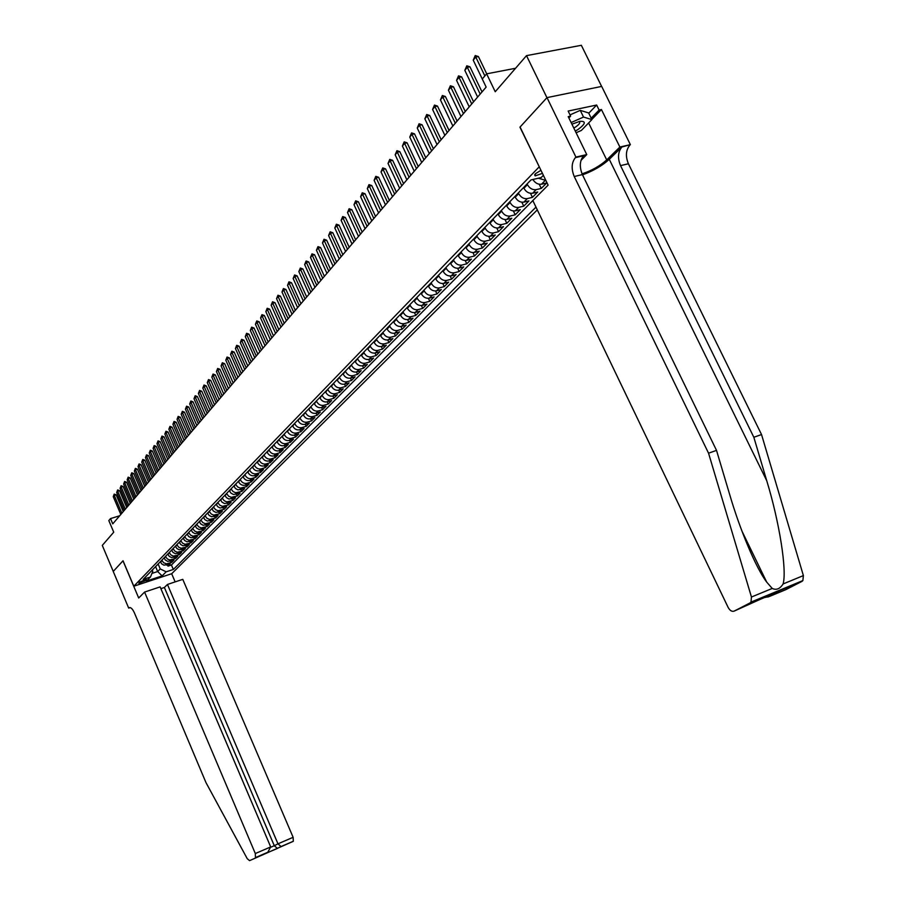 <?xml version="1.0" encoding="UTF-8"?>
<svg xmlns="http://www.w3.org/2000/svg" width="906" height="906" viewBox="0 0 906 906"><rect width="100%" height="100%" fill="white"/><g stroke="black" fill="none" stroke-linecap="round" stroke-linejoin="round"><path stroke-width="1.36" d="M540.961 170.294L535.367 173.771L535.163 175.877L542.445 173.386M601.618 86.421L581.346 45.3L526.499 55.64L546.941 97.667L519.942 127.168L539.308 166.885M539.127 166.931L133.805 586.227L171.732 573.702L537.303 209.886M133.805 586.227L123.035 560.757L113.25 571.426L102.287 545.401L113.737 532.196L108.822 520.588L110.521 518.583L112.752 523.872L486.148 87.089L473.226 60.136L475.775 57.044L484.857 75.923M160.328 561.731L161.732 563.917L163.997 565.174L170.226 563.883L167.995 566.137L167.429 564.8M161.8 560.214L163.612 562.739L166.489 563.804L171.721 562.377L171.143 561.018M171.721 562.377L173.975 560.089L167.723 561.38L165.436 560.112L164.031 557.915M167.769 554.064L169.184 556.273L171.483 557.552L177.757 556.261L175.481 558.56L174.892 557.19M171.551 550.168L172.978 552.388L175.288 553.679L181.596 552.388L179.286 554.71L178.697 553.328M175.379 546.227L176.806 548.458L179.128 549.761L185.47 548.458L183.137 550.825L182.536 549.41M179.252 542.241L180.69 544.483L183.012 545.797L189.388 544.495L187.032 546.884L186.421 545.457M183.159 538.209L184.609 540.474L186.953 541.788L193.34 540.486L190.962 542.898L190.339 541.46M187.112 534.132L188.573 536.409L190.928 537.722L197.349 536.431L194.937 538.877L194.314 537.417M191.121 530.01L192.582 532.298L194.949 533.623L201.404 532.332L198.969 534.8L198.323 533.317M195.164 525.842L196.647 528.141L199.026 529.478L205.503 528.187L203.035 530.678L202.389 529.183M199.263 521.63L200.747 523.928L203.137 525.276L209.648 523.985L207.157 526.511L206.5 524.993M203.408 517.36L204.903 519.682L207.304 521.029L213.85 519.75L211.325 522.298L210.656 520.757M207.599 513.034L209.105 515.367L211.517 516.737L218.097 515.446L215.537 518.028L214.858 516.477M211.845 508.662L213.352 511.018L215.787 512.388L222.389 511.109L219.807 513.713L219.116 512.139M216.138 504.246L217.655 506.601L220.101 507.994L226.738 506.703L224.122 509.353L223.42 507.745M220.475 499.772L222.004 502.139L224.462 503.543L231.132 502.252L228.482 504.936L227.78 503.306M224.881 495.242L226.421 497.632L228.89 499.036L235.583 497.756L232.91 500.463L232.185 498.81M229.331 490.656L230.871 493.057L233.363 494.472L240.09 493.192L237.383 495.933L236.647 494.268M233.827 486.024L235.39 488.436L237.882 489.863L244.643 488.583L241.902 491.358L241.166 489.659M238.391 481.324L238.618 481.845C240.147 484.619 242.332 485.729 245.175 485.174L249.263 483.906L246.489 486.715L245.73 485.004M243.001 476.567L243.238 477.088C244.767 479.886 246.964 481.007 249.829 480.452L253.94 479.183L251.121 482.026L250.362 480.282M247.678 471.754L247.904 472.275C249.456 475.095 251.664 476.216 254.541 475.661L258.663 474.393L255.82 477.269L255.039 475.503M252.412 466.884L252.638 467.405C254.201 470.237 256.421 471.369 259.309 470.814L263.453 469.546L260.577 472.468L259.784 470.667M257.202 461.947L257.44 462.479C259.003 465.322 261.234 466.465 264.144 465.911L268.301 464.642L265.39 467.587L264.586 465.775M262.049 456.952L262.287 457.485C263.873 460.339 266.115 461.494 269.025 460.939L273.216 459.67L270.26 462.66L269.444 460.814M266.964 451.89L267.202 452.422C268.799 455.299 271.053 456.465 273.986 455.911L278.187 454.642L275.197 457.666L274.371 455.797M271.947 446.76L272.185 447.304C273.782 450.191 276.058 451.369 279.003 450.814L283.227 449.546L280.192 452.604L279.354 450.712M276.987 441.573L277.225 442.105C278.833 445.027 281.12 446.205 284.076 445.661L288.323 444.382L285.254 447.485L284.405 445.559M282.094 436.307L282.332 436.851C283.952 439.784 286.251 440.973 289.229 440.429L293.499 439.15L290.384 442.298L289.512 440.339M287.259 430.984L287.508 431.528C289.139 434.484 291.46 435.684 294.439 435.129L298.731 433.849L295.583 437.043L294.699 435.061M292.502 425.582L292.751 426.137C294.393 429.104 296.726 430.316 299.727 429.761L304.031 428.481L300.837 431.72L299.943 429.704M297.814 420.112L298.063 420.667C299.727 423.657 302.06 424.869 305.084 424.325L309.41 423.045L306.171 426.318L305.265 424.28M303.193 414.563L303.442 415.129C305.118 418.13 307.474 419.365 310.509 418.821L314.858 417.541L311.573 420.848L310.645 418.776M308.652 408.946L308.901 409.512C310.588 412.536 312.955 413.782 316.001 413.238L320.373 411.958L317.055 415.31L316.103 413.204M314.178 403.261L314.427 403.827C316.126 406.862 318.504 408.119 321.573 407.575L325.967 406.296L322.604 409.705L321.641 407.553M319.784 397.485L320.033 398.051C321.743 401.12 324.144 402.377 327.225 401.845L331.63 400.554L328.221 404.008L327.247 401.834M325.458 391.63L325.718 392.207C327.44 395.288 329.852 396.568 332.944 396.024L337.383 394.744L333.918 398.244L332.921 396.035M331.222 385.707L331.483 386.284C333.215 389.387 335.639 390.667 338.753 390.135L343.204 388.855L339.705 392.4L338.685 390.146M337.055 379.693L337.315 380.271C339.07 383.397 341.505 384.688 344.631 384.155L349.116 382.876L345.56 386.466L344.518 384.189M342.978 373.589L343.238 374.178C345.005 377.315 347.451 378.629 350.599 378.096L355.095 376.817L351.494 380.463L350.441 378.142M348.98 367.406L349.24 367.995C351.018 371.166 353.487 372.479 356.647 371.947L361.166 370.667L357.519 374.371L356.443 372.004M355.061 361.143L355.333 361.732C357.123 364.914 359.614 366.25 362.785 365.718L367.326 364.439L363.623 368.187L362.525 365.786M361.245 354.778L361.517 355.379C363.317 358.583 365.82 359.92 369.002 359.399L373.578 358.119L369.818 361.924L368.697 359.467M367.508 348.323L367.779 348.923C369.603 352.151 372.117 353.51 375.322 352.989L379.908 351.709L376.103 355.56L374.959 353.068M373.861 341.777L374.133 342.377C375.967 345.628 378.504 346.998 381.72 346.477L386.341 345.197L382.468 349.116L381.313 346.579M380.305 335.141L380.588 335.741C382.434 339.014 384.982 340.396 388.221 339.875L392.864 338.606L388.934 342.57L387.745 339.988M386.851 328.402L387.134 329.014C388.991 332.309 391.562 333.691 394.812 333.182L399.478 331.902L395.492 335.933L394.28 333.295M393.487 321.562L393.77 322.174C395.65 325.492 398.232 326.896 401.505 326.387L406.194 325.107L402.151 329.195L400.916 326.511M400.226 314.62L400.509 315.243C402.411 318.584 405.005 319.999 408.3 319.49L413.011 318.221L408.912 322.366L407.643 319.614M407.066 307.576L407.36 308.199C409.263 311.562 411.879 312.989 415.186 312.491L419.92 311.222L415.763 315.424L414.461 312.627M414.008 300.418L414.302 301.052C416.228 304.439 418.855 305.877 422.185 305.379L426.941 304.11L422.717 308.391L421.392 305.526M421.064 293.159L421.358 293.793C423.295 297.202 425.945 298.663 429.297 298.165L434.076 296.896L429.784 301.245L428.425 298.312M428.221 285.786L428.515 286.421C430.475 289.863 433.136 291.336 436.499 290.837L441.313 289.569L436.952 293.986L435.56 290.996M435.492 278.301L435.786 278.935C437.768 282.4 440.441 283.884 443.827 283.397L448.663 282.14L444.234 286.613L442.808 283.555M442.864 270.69L443.17 271.336C445.163 274.824 447.87 276.33 451.267 275.843L456.126 274.586L451.63 279.127L450.169 276.002M450.373 262.966L450.678 263.623C452.683 267.134 455.401 268.652 458.821 268.165L463.713 266.908L459.149 271.528L457.643 268.323M457.983 255.118L458.289 255.775C460.327 259.32 463.057 260.849 466.499 260.373L471.414 259.116L466.771 263.805L465.231 260.532M465.729 247.145L466.035 247.814C468.085 251.37 470.837 252.921 474.302 252.457L479.229 251.2L474.529 255.968L472.943 252.604M473.589 239.048L473.906 239.716C475.967 243.306 478.742 244.869 482.219 244.405L487.19 243.159L482.4 247.995L480.769 244.552M481.584 230.815L481.901 231.483C483.985 235.107 486.782 236.681 490.282 236.228L495.265 234.982L490.395 239.897L488.73 236.364M489.704 222.446L490.033 223.125C492.139 226.772 494.948 228.369 498.459 227.916L503.476 226.67L498.538 231.676L496.805 228.04M497.972 213.941L498.289 214.62C500.418 218.289 503.249 219.909 506.782 219.456L511.822 218.221L506.794 223.306L505.027 219.58M506.363 205.288L506.692 205.979C508.832 209.682 511.686 211.313 515.242 210.871L520.304 209.637L515.197 214.813L513.374 210.973M514.902 196.5L515.231 197.191C517.394 200.917 520.27 202.57 523.838 202.129L528.934 200.906L523.747 206.16L521.856 202.231M523.577 187.553L523.917 188.255C526.103 192.015 528.991 193.68 532.592 193.25L537.711 192.027L532.422 197.372L530.486 193.329M532.909 179.49C535.163 183.069 538.028 184.643 541.482 184.212L546.635 183.001L541.256 188.437L539.251 184.269M145.368 580.701L146.285 579.455L139.728 582.003L138.822 583.238L145.368 580.701L144.892 579.557M543.374 175.311L541.165 177.565L530.973 179.932L143.193 579.387L150.475 576.986L152.797 571.358L152.242 570.055M155.583 566.624L157.678 571.539L160.226 568.923L166.16 571.822L173.329 569.466L535.978 207.134M166.16 571.822L162.117 575.899L146.5 581.04L150.475 576.986M527.099 183.941L527.428 184.631L523.917 188.255M518.357 192.944L518.685 193.635L515.231 197.191M509.761 201.789L510.089 202.48L506.692 205.979M501.312 210.498L501.63 211.177L498.289 214.62M493 219.059L493.317 219.739L490.033 223.125M484.823 227.485L485.14 228.153L481.901 231.483M476.771 235.775L477.088 236.432L473.906 239.716M468.855 243.929L469.172 244.586L466.035 247.814M461.063 251.947L461.38 252.604L458.289 255.775M453.396 259.841L453.702 260.498L450.678 263.623M445.854 267.621L446.16 268.267L443.17 271.336M438.425 275.265L438.731 275.911L435.786 278.935M431.109 282.808L431.415 283.442L428.515 286.421M423.906 290.226L424.201 290.86L421.358 293.793M416.817 297.53L417.111 298.165L414.302 301.052M409.829 304.722L410.124 305.356L407.36 308.199M402.955 311.811L403.238 312.434L400.509 315.243M396.171 318.799L396.454 319.41L393.77 322.174M389.489 325.673L389.773 326.285L387.134 329.014M382.91 332.457L383.193 333.068L380.588 335.741M376.432 339.138L376.703 339.739L374.133 342.377M370.033 345.718L370.305 346.319L367.779 348.923M363.736 352.208L364.008 352.808L361.517 355.379M357.53 358.606L355.333 361.732M351.403 364.914L349.24 367.995M345.367 371.132L343.238 374.178M339.41 377.258L337.315 380.271M333.544 383.306L331.483 386.284M327.757 389.274L325.718 392.207M322.038 395.152L320.033 398.051M316.409 400.962L314.427 403.827M310.849 406.681L308.901 409.512M305.367 412.332L303.442 415.129M299.954 417.904L298.063 420.667M294.62 423.396L292.751 426.137M289.354 428.832L287.508 431.528M284.156 434.189L282.332 436.851M279.014 439.467L277.225 442.105M273.952 444.687L272.185 447.304M268.946 449.84L267.202 452.422M264.008 454.937L262.287 457.485M259.139 459.954L257.44 462.479M254.314 464.914L252.638 467.405M249.569 469.818L247.904 472.275M244.869 474.653L243.238 477.088M240.226 479.433L238.618 481.845M235.651 484.144L234.054 486.533M231.121 488.81L229.546 491.177M226.647 493.419L225.096 495.752M222.23 497.972L220.702 500.282M217.87 502.468L216.353 504.755M213.556 506.907L212.061 509.172M209.297 511.301L207.814 513.532M205.084 515.639L203.624 517.847M200.917 519.919L199.479 522.116M196.806 524.166L195.379 526.329M192.729 528.357L191.325 530.497M188.708 532.49L187.327 534.619M184.733 536.59L183.363 538.696M180.804 540.633L179.456 542.728M176.919 544.642L175.583 546.703M173.08 548.594L171.755 550.644M169.275 552.513L167.972 554.54M165.526 556.386L164.235 558.39M167.995 566.137L171.427 565.016L532.83 200.566L728.175 607.496C729.942 610.644 731.946 611.844 734.177 611.097L750.021 602.943L750.995 602.094L751.448 597.02L708.549 453.193L574.234 176.511C571.142 168.89 571.516 162.593 575.378 157.633L575.922 157.078L546.998 97.622L520.078 127.021L548.107 185.13L532.819 200.543M545.82 180.385L538.323 178.222M541.256 188.437L536.125 189.648C532.524 190.079 529.625 188.403 527.428 184.631M532.422 197.372L527.326 198.595C523.736 199.026 520.859 197.372 518.685 193.635M523.747 206.16L518.662 207.395C515.095 207.825 512.241 206.194 510.089 202.48M515.197 214.813L510.146 216.036C506.601 216.489 503.77 214.869 501.63 211.177M506.794 223.306L501.777 224.541C498.243 224.994 495.435 223.397 493.317 219.739M498.538 231.676L493.532 232.91C490.033 233.374 487.235 231.789 485.14 228.153M490.395 239.897L485.435 241.143C481.947 241.608 479.161 240.045 477.088 236.432M482.4 247.995L477.451 249.252C473.985 249.716 471.222 248.165 469.172 244.586M474.529 255.968L469.602 257.225C466.16 257.689 463.419 256.149 461.38 252.604M466.771 263.805L461.879 265.062C458.447 265.549 455.729 264.02 453.702 260.498M459.149 271.528L454.28 272.785C450.871 273.272 448.164 271.766 446.16 268.267M451.63 279.127L446.794 280.396C443.396 280.883 440.712 279.388 438.731 275.911M444.234 286.613L439.421 287.882C436.046 288.368 433.374 286.885 431.415 283.442M436.952 293.986L432.162 295.254C428.81 295.741 426.16 294.28 424.201 290.86M429.784 301.245L425.016 302.513C421.675 303.012 419.048 301.562 417.111 298.165M422.717 308.391L417.972 309.659C414.654 310.158 412.037 308.72 410.124 305.356M415.763 315.424L411.041 316.704C407.745 317.202 405.141 315.786 403.238 312.434M408.912 322.366L404.212 323.646C400.928 324.144 398.346 322.74 396.454 319.41M402.151 329.195L397.485 330.475C394.212 330.984 391.641 329.591 389.773 326.285M395.492 335.933L390.848 337.213C387.598 337.723 385.05 336.341 383.193 333.068M388.934 342.57L384.314 343.85C381.075 344.371 378.549 343 376.703 339.739M382.468 349.116L377.87 350.395C374.654 350.916 372.14 349.557 370.305 346.319M376.103 355.56L371.517 356.839C368.323 357.372 365.82 356.024 364.008 352.808M369.818 361.924L365.265 363.204C362.083 363.725 359.591 362.389 357.791 359.195M363.623 368.187L359.093 369.467C355.922 369.999 353.453 368.674 351.675 365.503M357.519 374.371L353.012 375.65C349.863 376.183 347.394 374.869 345.628 371.72M351.494 380.463L347.009 381.743C343.872 382.275 341.426 380.973 339.682 377.847M345.56 386.466L341.098 387.745C337.972 388.289 335.548 386.998 333.804 383.884M339.705 392.4L335.254 393.68C332.151 394.212 329.739 392.932 328.017 389.852M333.918 398.244L329.501 399.523C326.42 400.067 324.02 398.799 322.298 395.729M328.221 404.008L323.827 405.288C320.758 405.831 318.368 404.574 316.67 401.528M322.604 409.705L318.221 410.984C315.163 411.528 312.796 410.282 311.109 407.247M317.055 415.31L312.695 416.59C309.659 417.134 307.293 415.899 305.616 412.887M311.573 420.848L307.236 422.128C304.212 422.683 301.868 421.449 300.203 418.459M306.171 426.318L301.857 427.598C298.855 428.142 296.522 426.93 294.869 423.951M300.837 431.72L296.545 432.989C293.555 433.544 291.234 432.332 289.592 429.376M295.583 437.043L291.302 438.323C288.323 438.866 286.024 437.666 284.393 434.733M290.384 442.298L286.137 443.578C283.17 444.121 280.883 442.932 279.263 440.022M285.254 447.485L281.03 448.764C278.074 449.308 275.798 448.13 274.19 445.231M280.192 452.604L275.979 453.883C273.046 454.438 270.781 453.272 269.184 450.384M275.197 457.666L271.007 458.934C268.085 459.489 265.832 458.334 264.246 455.469M270.26 462.66L266.092 463.929C263.182 464.484 260.939 463.34 259.365 460.486M265.39 467.587L261.234 468.866C258.346 469.421 256.115 468.277 254.552 465.446M260.577 472.468L256.443 473.736C253.567 474.291 251.347 473.159 249.796 470.339M255.82 477.269L251.709 478.538C248.844 479.093 246.636 477.972 245.096 475.174M251.121 482.026L247.032 483.294C244.178 483.849 241.993 482.728 240.452 479.942M246.489 486.715L240.26 488.119L237.655 486.952L235.877 484.665M241.902 491.358L235.707 492.751L233.114 491.596L231.347 489.319M237.383 495.933L231.211 497.337L228.629 496.194L226.874 493.929M232.91 500.463L226.772 501.856L224.201 500.724L222.457 498.47M228.482 504.936L222.378 506.329L219.83 505.208L218.086 502.966M224.122 509.353L218.04 510.746L215.503 509.636L213.771 507.405M219.807 513.713L213.759 515.118L211.223 514.008L209.513 511.799M215.537 518.028L209.513 519.432L206.998 518.334L205.3 516.137M211.325 522.298L205.334 523.702L202.831 522.603L201.132 520.418M207.157 526.511L201.189 527.915L198.697 526.828L197.01 524.653M203.035 530.678L197.1 532.082L194.62 531.007L192.944 528.844M198.969 534.8L193.057 536.205L190.588 535.129L188.924 532.977M194.937 538.877L189.06 540.27L186.602 539.206L184.949 537.077M190.962 542.898L185.107 544.302L182.661 543.238L181.019 541.12M187.032 546.884L181.189 548.277L178.765 547.235L177.123 545.118M183.137 550.825L177.327 552.218L174.915 551.176L173.284 549.07M179.286 554.71L173.51 556.103L171.098 555.072L169.479 552.988M175.481 558.56L169.728 559.953L167.338 558.934L165.719 556.85M158.131 563.996L160.226 568.923M515.548 68.278L486.624 73.839L495.231 91.733L526.499 55.64M486.624 73.839L482.264 79.003M119.683 515.774L110.521 518.583M151.948 573.407L157.678 571.539L162.117 575.899M171.427 565.016L173.329 569.466M120.804 514.461L113.25 496.647L114.213 494.11L114.269 495.401L116.149 494.835L123.261 511.584M113.25 496.647L114.269 495.401L121.846 513.238M114.213 494.11L116.149 494.835M575.31 131.11L578.039 129.479C585.684 123.748 586.307 121.03 579.908 121.325L571.924 124.179M573.826 128.074L575.491 127.067C579.432 124.292 580.644 122.435 579.115 121.483M570.033 114.892L580.248 110.351L588.64 112.967L591.89 119.603L581.358 130.441L576.114 132.763M571.131 122.559L583.532 117.055L591.89 119.603M580.248 110.351L583.532 117.055M144.575 592.071L255.311 853.543L270.701 846.94L160.124 586.895L144.575 592.071L138.697 598.005L122.978 560.814L113.239 571.448L128.686 608.107L130.226 607.586M160.872 588.651L164.382 587.484L167.451 584.461L182.774 579.353L293.125 837.314L293.34 841.266L249.58 860.632L247.259 858.718L205.979 782.603L134.405 612.864C132.582 608.911 130.849 607.179 129.196 607.677L128.686 608.107M293.204 841.357L249.58 860.632M171.664 573.725L175.152 581.89M167.451 584.461L277.961 843.826L293.125 837.314M255.447 857.62L255.311 853.543M164.382 587.484L274.291 845.728L277.961 843.826L281.109 846.566M277.44 848.446L274.291 845.728L270.803 847.223M267.746 852.32L270.701 846.94M582.513 174.869C593.317 170.917 602.241 165.73 609.274 159.32L621.89 146.999L630.372 144.643L601.686 86.41L546.998 97.622M708.549 453.193L716.521 450.384L729.658 494.472C739.908 529.557 755.864 567.869 766.691 582.094L772.229 588.447C776.397 590.361 780.009 588.866 783.09 583.962C787.088 570.474 779.42 522.162 766.748 480.746L753.837 437.27L620.531 165.628C617.473 158.131 617.926 151.925 621.89 146.999M753.837 437.27L761.538 434.552L628.413 163.771C625.367 156.296 625.831 150.102 629.817 145.186M575.378 157.633L583.566 155.753C579.693 160.713 579.296 166.998 582.388 174.598L716.521 450.384M734.177 611.097L760.689 599.138L779.001 591.539L769.285 596.522L785.706 589.704L801.867 581.437L750.021 602.943M783.09 583.962L803.384 575.593L761.538 434.552M575.922 157.078L586.76 154.598L568.232 116.625L570.621 116.115L568.877 117.939M588.764 113.205L596.646 105.028L568.153 111.053L570.621 116.115M596.646 105.028L599.104 110.034L601.437 109.535L619.874 147.032L630.372 144.643M582.048 173.861C591.867 170.543 600.089 165.9 606.714 159.909L619.874 147.032M586.76 154.598L580.984 160.385M803.384 575.593L802.875 580.587L801.867 581.437M601.437 109.535L591.811 119.433M591.199 118.188L599.104 110.034M779.001 591.539L778.163 591.89M774.992 592.581L773.894 592.603M769.285 596.522L764.471 597.575M763.237 597.462L762.524 597.314M671.629 358.074L673.973 362.898M679.296 373.838L680.044 375.367M675.423 365.888L676.17 367.417M681.471 378.312L684.472 384.484M685.446 386.477L689.183 394.167M124.281 510.395L116.67 492.49L117.644 489.942L117.701 491.233L119.592 490.678L126.749 507.507M116.67 492.49L117.701 491.233L125.322 509.172M117.644 489.942L119.592 490.678M127.78 506.295L120.124 488.3L121.11 485.729L121.178 487.032L123.069 486.465L130.271 503.385M120.124 488.3L121.178 487.032L128.845 505.05M121.11 485.729L123.069 486.465M131.336 502.139L123.624 484.053L124.62 481.46L124.688 482.773L126.591 482.207L133.839 499.206M123.624 484.053L124.688 482.773L132.401 500.882M124.62 481.46L126.591 482.207M134.915 497.949L127.168 479.761L128.165 477.156L128.233 478.47L130.147 477.904L137.44 494.993M127.168 479.761L128.233 478.47L136.002 496.681M128.165 477.156L130.147 477.904M138.55 493.702L130.747 475.424L131.755 472.796L131.823 474.11L133.748 473.544L141.087 490.724M130.747 475.424L131.823 474.11L139.649 492.422M131.755 472.796L133.748 473.544M142.219 489.41L134.36 471.041L135.379 468.391L135.458 469.716L137.384 469.138L144.779 486.42M134.36 471.041L135.458 469.716L143.329 488.108M135.379 468.391L137.384 469.138M145.934 485.072L138.018 466.601L139.048 463.94L139.128 465.254L141.064 464.687L148.505 482.049M138.018 466.601L139.128 465.254L147.055 483.759M139.048 463.94L141.064 464.687M149.683 480.678L141.721 462.117L142.763 459.433L142.842 460.758L144.79 460.191L152.276 477.643M141.721 462.117L142.842 460.758L150.815 479.353M142.763 459.433L144.79 460.191M153.476 476.239L145.47 457.575L146.512 454.869L146.602 456.194L148.55 455.627L156.092 473.181M145.47 457.575L146.602 456.194L154.632 474.891M146.512 454.869L148.55 455.627M157.316 471.743L149.252 452.977L150.305 450.259L150.396 451.596L152.367 451.018L159.954 468.662M149.252 452.977L150.396 451.596L158.482 470.384M150.305 450.259L152.367 451.018M161.2 467.202L153.091 448.334L154.156 445.593L154.246 446.93L156.217 446.364L163.861 464.099M153.091 448.334L154.246 446.93L162.378 465.82M154.156 445.593L156.217 446.364M165.141 462.604L156.965 443.634L158.04 440.871L158.131 442.207L160.113 441.641L167.814 459.467M156.965 443.634L158.131 442.207L166.33 461.211M158.04 440.871L160.113 441.641M169.116 457.949L160.883 438.878L161.97 436.092L162.072 437.439L164.065 436.873L171.812 454.801M160.883 438.878L162.072 437.439L170.317 456.533M161.97 436.092L164.065 436.873M173.137 453.238L164.858 434.065L165.945 431.256L166.047 432.615L168.052 432.037L175.855 450.067M164.858 434.065L166.047 432.615L174.36 451.811M165.945 431.256L168.052 432.037M177.214 448.47L168.867 429.195L169.977 426.375L170.079 427.723L172.095 427.156L179.943 445.276M168.867 429.195L170.079 427.723L178.448 447.032M169.977 426.375L172.095 427.156M181.336 443.657L172.933 424.268L174.054 421.426L174.156 422.774L176.183 422.207L184.088 440.429M172.933 424.268L174.156 422.774L182.582 442.196M174.054 421.426L176.183 422.207M185.504 438.776L177.044 419.285L178.176 416.409L178.289 417.768L180.317 417.202L188.278 435.526M177.044 419.285L178.289 417.768L186.772 437.292M178.176 416.409L180.317 417.202M189.728 433.838L181.211 414.235L182.344 411.347L182.468 412.706L184.507 412.139L192.525 430.565M181.211 414.235L182.468 412.706L191.007 432.343M182.344 411.347L184.507 412.139M193.997 428.832L185.424 409.127L186.568 406.205L186.693 407.575L188.742 407.009L196.817 425.537M185.424 409.127L186.693 407.575L195.3 427.326M186.568 406.205L188.742 407.009M198.323 423.77L189.682 403.951L190.849 401.018L190.973 402.389L193.035 401.811L201.166 420.452M189.682 403.951L190.973 402.389L199.637 422.241M190.849 401.018L193.035 401.811M202.706 418.651L194.009 398.719L195.175 395.752L195.311 397.134L197.383 396.556L205.571 415.299M194.009 398.719L195.311 397.134L204.031 417.1M195.175 395.752L197.383 396.556M207.146 413.464L198.38 393.419L199.558 390.429L199.694 391.811L201.778 391.233L210.033 410.09M198.38 393.419L199.694 391.811L208.482 411.89M199.558 390.429L201.778 391.233M211.63 408.21L202.808 388.051L203.997 385.039L204.144 386.42L206.228 385.854L214.541 404.801M202.808 388.051L204.144 386.42L212.989 406.624M203.997 385.039L206.228 385.854M216.183 402.887L207.281 382.615L208.493 379.58L208.64 380.973L210.736 380.395L219.116 399.455M207.281 382.615L208.64 380.973L217.553 401.279M208.493 379.58L210.736 380.395M220.781 397.508L211.823 377.111L213.046 374.053L213.193 375.446L215.311 374.869L223.737 394.042M211.823 377.111L213.193 375.446L222.174 395.877M213.046 374.053L215.311 374.869M225.447 392.049L216.421 371.539L217.655 368.459L217.814 369.852L219.931 369.274L228.425 388.561M216.421 371.539L217.814 369.852L226.862 390.395M217.655 368.459L219.931 369.274M230.169 386.522L221.075 365.888L222.321 362.785L222.48 364.178L224.62 363.612L233.182 383.012M221.075 365.888L222.48 364.178L231.596 384.846M222.321 362.785L224.62 363.612M234.96 380.928L225.798 360.169L227.044 357.043L227.225 358.436L229.365 357.87L237.984 377.383M225.798 360.169L227.225 358.436L236.409 379.229M227.044 357.043L229.365 357.87M239.807 375.254L230.566 354.382L231.834 351.222L232.015 352.627L234.167 352.049L242.853 371.687M230.566 354.382L232.015 352.627L241.268 373.544M231.834 351.222L234.167 352.049M244.711 369.512L235.413 348.504L236.693 345.322L236.874 346.738L239.037 346.16L247.791 365.911M235.413 348.504L236.874 346.738L246.206 367.779M236.693 345.322L239.037 346.16M249.694 363.691L240.316 342.559L241.608 339.354L241.8 340.758L243.974 340.192L252.797 360.056M240.316 342.559L241.8 340.758L251.2 361.936M241.608 339.354L243.974 340.192M254.733 357.791L245.277 336.534L246.591 333.295L246.783 334.71L248.969 334.144L257.859 354.133M245.277 336.534L246.783 334.71L256.262 356.013M246.591 333.295L248.969 334.144M259.841 351.822L250.316 330.43L251.642 327.168L251.845 328.584L254.031 328.017L263 348.119M250.316 330.43L251.845 328.584L261.381 350.01M251.642 327.168L254.031 328.017M265.016 345.764L255.424 324.246L256.76 320.95L256.964 322.377L259.173 321.8L268.21 342.038M255.424 324.246L256.964 322.377L266.591 343.929M256.76 320.95L259.173 321.8M270.271 339.625L260.588 317.972L261.947 314.654L262.151 316.081L264.371 315.503L273.476 335.866M260.588 317.972L262.151 316.081L271.857 337.768M261.947 314.654L264.371 315.503M275.583 333.397L265.832 311.619L267.202 308.267L267.417 309.693L269.648 309.127L278.833 329.603M265.832 311.619L267.417 309.693L277.191 331.517M267.202 308.267L269.648 309.127M280.973 327.089L271.143 305.175L272.525 301.789L272.751 303.227L274.994 302.661L284.246 323.261M271.143 305.175L272.751 303.227L282.615 325.186M272.525 301.789L274.994 302.661M286.443 320.701L276.534 298.64L277.927 295.231L278.165 296.67L280.418 296.103L289.75 316.84M276.534 298.64L278.165 296.67L288.097 318.765M277.927 295.231L280.418 296.103M291.992 314.212L281.993 292.015L283.408 288.572L283.646 290.011L285.911 289.444L295.322 310.316M281.993 292.015L283.646 290.011L293.669 312.253M283.408 288.572L285.911 289.444M297.61 307.632L287.53 285.299L288.969 281.823L289.207 283.272L291.483 282.706L300.973 303.703M287.53 285.299L289.207 283.272L299.308 305.65M288.969 281.823L291.483 282.706M303.306 300.973L293.148 278.493L294.597 274.982L294.858 276.432L297.134 275.866L306.704 296.998M293.148 278.493L294.858 276.432L305.039 298.946M294.597 274.982L297.134 275.866M309.093 294.201L298.844 271.585L300.316 268.04L300.577 269.49L302.876 268.935L312.513 290.203M298.844 271.585L300.577 269.49L310.849 292.162M300.316 268.04L302.876 268.935M314.96 287.349L304.631 264.575L306.103 261.007L306.375 262.457L308.686 261.891L318.414 283.306M304.631 264.575L306.375 262.457L316.738 285.265M306.103 261.007L308.686 261.891M320.905 280.384L310.486 257.474L311.981 253.861L312.264 255.322L314.586 254.756L324.393 276.307M310.486 257.474L312.264 255.322L322.706 278.278M311.981 253.861L314.586 254.756M326.941 273.329L316.432 250.26L317.949 246.613L318.233 248.074L320.565 247.519L330.464 269.207M316.432 250.26L318.233 248.074L328.776 271.188M317.949 246.613L320.565 247.519M333.068 266.16L322.468 242.944L323.997 239.263L324.291 240.724L326.647 240.169L336.624 262.004M322.468 242.944L324.291 240.724L334.926 263.986M323.997 239.263L326.647 240.169M339.286 258.889L328.584 235.526L330.135 231.811L330.441 233.272L332.808 232.717L342.876 254.688M328.584 235.526L330.441 233.272L341.166 256.692M330.135 231.811L332.808 232.717M345.594 251.517L334.801 227.984L336.375 224.235L336.681 225.707L339.059 225.152L349.218 247.27M334.801 227.984L336.681 225.707L347.496 249.275M336.375 224.235L339.059 225.152M351.992 244.02L341.109 220.339L342.695 216.557L343.023 218.029L345.401 217.474L355.65 239.739M341.109 220.339L343.023 218.029L353.929 241.755M342.695 216.557L345.401 217.474M358.493 236.421L347.508 212.582L349.116 208.754L349.444 210.226L351.845 209.682L362.185 232.106M347.508 212.582L349.444 210.226L360.463 234.122M349.116 208.754L351.845 209.682M365.084 228.708L354.008 204.699L355.639 200.838L355.979 202.31L358.391 201.766L368.821 224.337M354.008 204.699L355.979 202.31L367.089 226.364M355.639 200.838L358.391 201.766M371.788 220.871L360.599 196.704L362.253 192.797L362.604 194.28L365.027 193.737L375.56 216.466M360.599 196.704L362.604 194.28L373.816 218.493M362.253 192.797L365.027 193.737M378.583 212.91L367.304 188.584L368.969 184.631L369.331 186.115L371.766 185.571L382.4 208.459M367.304 188.584L369.331 186.115L380.645 210.509M368.969 184.631L371.766 185.571M385.492 204.835L374.099 180.328L375.797 176.353L376.171 177.836L378.617 177.293L389.342 200.339M374.099 180.328L376.171 177.836L387.587 202.389M375.797 176.353L378.617 177.293M392.513 196.625L381.018 171.947L382.728 167.927L383.102 169.411L385.571 168.878L396.398 192.083M381.018 171.947L383.102 169.411L394.631 194.144M382.728 167.927L385.571 168.878M399.637 188.289L388.028 163.442L389.761 159.377L390.158 160.86L392.638 160.328L403.566 183.691M388.028 163.442L390.158 160.86L401.8 185.764M389.761 159.377L392.638 160.328M406.873 179.818L395.163 154.801L396.919 150.69L397.326 152.174L399.818 151.642L410.848 175.175M395.163 154.801L397.326 152.174L409.07 177.259M396.919 150.69L399.818 151.642M414.235 171.223L402.4 146.013L404.189 141.857L404.597 143.352L407.111 142.82L418.244 166.523M402.4 146.013L404.597 143.352L416.466 168.607M404.189 141.857L407.111 142.82M421.709 162.468L409.761 137.089L411.573 132.888L411.992 134.382L414.518 133.862L425.763 157.735M409.761 137.089L411.992 134.382L423.974 159.818M411.573 132.888L414.518 133.862M429.308 153.59L417.247 128.018L419.07 123.771L419.512 125.266L422.049 124.745L433.408 148.788M417.247 128.018L419.512 125.266L431.607 150.894M419.07 123.771L422.049 124.745M437.032 144.552L424.846 118.799L426.703 114.507L427.156 116.002L429.704 115.481L441.177 139.705M424.846 118.799L427.156 116.002L439.376 141.812M426.703 114.507L429.704 115.481M444.88 135.368L432.581 109.422L434.461 105.085L434.925 106.58L437.485 106.07L449.07 130.464M432.581 109.422L434.925 106.58L447.258 132.582M434.461 105.085L437.485 106.07M452.864 126.025L440.441 99.898L442.343 95.515L442.819 97.01L445.401 96.5L457.1 121.076M440.441 99.898L442.819 97.01L455.288 123.193M442.343 95.515L445.401 96.5M460.984 116.534L448.425 90.204L450.361 85.776L450.848 87.27L453.442 86.761L465.265 111.529M448.425 90.204L450.848 87.27L463.442 113.658M450.361 85.776L453.442 86.761M469.24 106.874L456.556 80.351L458.515 75.866L459.014 77.361L461.63 76.863L473.566 101.812M456.556 80.351L459.014 77.361L471.743 103.952M458.515 75.866L461.63 76.863M477.632 97.055L464.823 70.328L466.805 65.798L467.326 67.293L469.942 66.795L482.015 91.925M464.823 70.328L467.326 67.293L480.18 94.077M466.805 65.798L469.942 66.795M473.226 60.136L475.242 55.549L475.775 57.044L478.413 56.557L486.726 73.828M475.242 55.549L478.413 56.557M162.004 560.678L160.532 562.196M167.961 563.6L166.478 565.118M545.084 180.554L541.482 184.212M536.125 189.648L532.592 193.25M527.326 198.595L523.838 202.129M518.662 207.395L515.242 210.871M510.146 216.036L506.782 219.456M501.777 224.541L498.459 227.916M493.532 232.91L490.282 236.228M485.435 241.143L482.219 244.405M477.451 249.252L474.302 252.457M469.602 257.225L466.499 260.373M461.879 265.062L458.821 268.165M454.28 272.785L451.267 275.843M446.794 280.396L443.827 283.397M439.421 287.882L436.499 290.837M432.162 295.254L429.297 298.165M425.016 302.513L422.185 305.379M417.972 309.659L415.186 312.491M411.041 316.704L408.3 319.49M404.212 323.646L401.505 326.387M397.485 330.475L394.812 333.182M390.848 337.213L388.221 339.875M384.314 343.85L381.72 346.477M377.87 350.395L375.322 352.989M371.517 356.839L369.002 359.399M365.265 363.204L362.785 365.718M359.093 369.467L356.647 371.947M353.012 375.65L350.599 378.096M347.009 381.743L344.631 384.155M341.098 387.745L338.753 390.135M335.254 393.68L332.944 396.024M329.501 399.523L327.225 401.845M323.827 405.288L321.573 407.575M318.221 410.984L316.001 413.238M312.695 416.59L310.509 418.821M307.236 422.128L305.084 424.325M301.857 427.598L299.727 429.761M296.545 432.989L294.439 435.129M291.302 438.323L289.229 440.429M286.137 443.578L284.076 445.661M281.03 448.764L279.003 450.814M275.979 453.883L273.986 455.911M271.007 458.934L269.025 460.939M266.092 463.929L264.144 465.911M261.234 468.866L259.309 470.814M256.443 473.736L254.541 475.661M251.709 478.538L249.829 480.452M247.032 483.294L245.175 485.174M242.412 487.983L240.577 489.84M237.848 492.615L236.036 494.45M233.34 497.19L231.551 499.013M228.89 501.72L227.123 503.51M224.484 506.194L222.74 507.96M220.135 510.61L218.414 512.354M215.843 514.97L214.133 516.703M211.596 519.285L209.909 520.995M207.395 523.543L205.73 525.242M203.25 527.768L201.596 529.432M199.139 531.924L197.519 533.577M195.084 536.046L193.476 537.677M191.087 540.112L189.49 541.731M187.123 544.144L185.549 545.74M183.205 548.119L181.642 549.704M179.331 552.06L177.791 553.623M175.492 555.944L173.975 557.496M171.71 559.795L170.203 561.324M129.988 607.541L128.867 607.915M766.748 480.746L609.274 159.32M620.531 165.628L628.413 163.771M582.388 174.598L574.234 176.511M751.448 597.02L772.229 588.447M588.628 122.967L606.714 159.909M534.631 174.767L535.163 175.877M293.34 841.266L280.928 846.612M277.123 848.503L280.792 846.623M264.575 853.95L277.259 848.492M268.199 852.093L255.583 857.529M766.691 582.094L741.912 531.018M750.995 602.094L802.875 580.587M767.914 597.054L777.223 592.275"/></g></svg>
